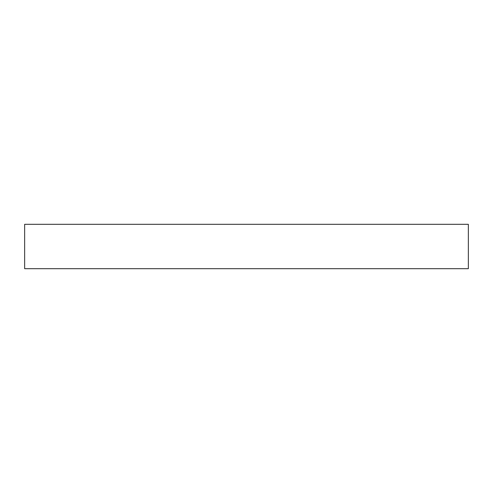 <?xml version="1.0" encoding="UTF-8"?>
<svg xmlns="http://www.w3.org/2000/svg" width="493" height="493" viewBox="0 0 493 493"><rect width="100%" height="100%" fill="white"/><g stroke="black" fill="none" stroke-linecap="round" stroke-linejoin="round"><path stroke-width="0.74" d="M24.65 268.685L468.35 268.685L468.35 224.315L24.65 224.315L24.65 268.685"/></g></svg>
